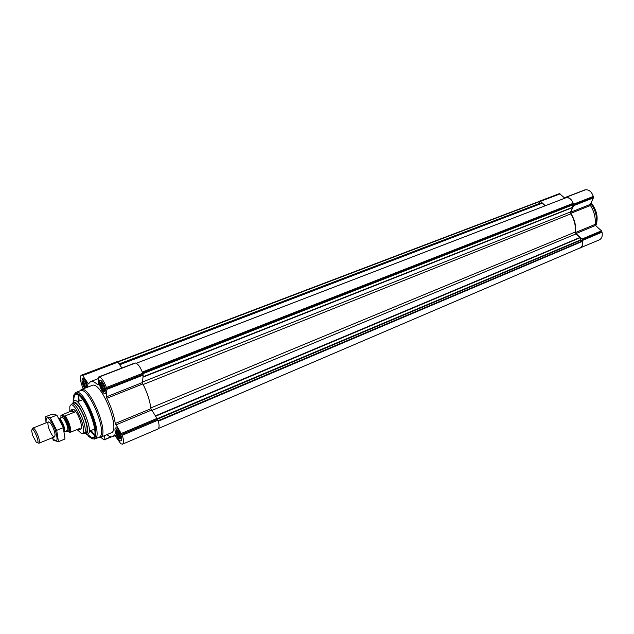 <?xml version="1.0" encoding="UTF-8"?>
<svg xmlns="http://www.w3.org/2000/svg" width="634" height="634" viewBox="0 0 634 634"><rect width="100%" height="100%" fill="white"/><g stroke="black" fill="none" stroke-linecap="round" stroke-linejoin="round"><path stroke-width="0.95" d="M104.768 390.124L104.016 391.368L103.691 390.631L102.993 390.671L100.917 386.811L100.489 383.15L101.115 382.667L102.034 383.245M104.008 391.424C101.9 391.178 98.952 382.35 101.075 382.627C103.183 382.833 106.155 391.764 104.008 391.424M119.446 437.872L120.579 437.397L119.786 438.641L119.446 437.872L118.74 437.872L116.18 431.905L116.632 431.31L116.276 430.47L116.925 430.082L117.789 430.652M119.771 438.696C117.615 438.237 114.706 429.543 116.886 430.042C119.049 430.47 121.982 439.259 119.771 438.696M85.519 387.984L84.52 386.732L83.117 382.564L83.165 381.105L83.736 380.63L84.576 381.169M85.313 388.063C80.122 380.178 85.566 377.951 87.191 387.334M100.663 437.246L104.063 439.941L104.396 435.677M106.924 434.623C109.27 436.58 111.235 437.254 112.812 436.628L114.714 434.884M83.141 388.904L81.62 384.386C80.027 379.267 79.939 376.208 81.366 375.209L82.634 375.574L88.459 383.879L90.599 381.581C92.469 380.907 94.878 382.017 97.81 384.917L98.27 384.751L98.603 377.262L99.181 376.968C101.702 377.816 104.103 381.335 106.393 387.517L106.877 389.379L106.472 396.829L106.869 398.263C111.219 406.98 114.017 415.389 115.277 423.488L122.283 435.265C123.812 440.234 123.868 443.214 122.441 444.204L120.777 443.713L114.532 434.964M122.441 444.204L157.874 429.028C159.419 427.99 159.467 425.026 158.009 420.144L150.955 408.684C149.893 400.68 147.191 392.422 142.864 383.911L142.499 382.508L143.173 375.09L142.721 373.26C140.494 367.197 138.061 363.789 135.414 363.02L134.883 363.044M121.95 368.005L117.853 362.173L116.513 361.848L81.366 375.209M103.421 436.089L102.343 436.541M120.492 440.86C117.639 440.487 113.193 428.568 115.673 427.91C118.146 426.492 123.765 440.044 121.023 440.828L120.492 440.86M104.737 393.611C101.892 393.532 97.367 381.105 99.958 380.471C102.51 379.1 107.962 392.85 105.149 393.571L104.737 393.611M84.536 388.365C82.063 383.427 81.429 380.146 82.65 378.522C84.647 378.894 86.422 381.731 87.975 387.025M79.765 390.924L81.152 389.68L92.081 385.44C100.996 380.392 121.126 430.272 111.204 432.824L100.394 437.357L98.627 437.444M158.516 428.465L579.928 247.973C582.107 246.84 582.987 244.621 582.551 241.332L580.871 240.191L157.644 419.034M566.463 197.578L566.598 197.531C569.546 197.737 571.717 199.67 573.112 203.332L572.082 204.814L572.534 207.603L570.552 211.899L570.79 213.872C574.356 219.697 575.862 225.736 575.3 232.004L576.037 233.914L579.959 237.481L580.871 240.191M545.105 205.796L542.236 203.189L540.493 203.324L119.295 364.225M82.206 375.185L538.551 201.675L540.493 203.324M564.743 198.062L559.529 193.703L537.529 202.064M578.652 248.52L599.296 239.89C601.832 238.527 602.736 235.959 602.023 232.187L601.468 230.816L595.477 225.474L595.08 224.412C595.825 217.85 594.272 211.542 590.436 205.503L590.302 204.402L593.408 197.887L593.273 196.453C591.791 191.912 589.24 189.677 585.618 189.756L584.841 189.923M545.303 205.717L540.493 201.35L538.615 201.43M590.302 204.402L570.648 212.224L573.683 205.654L573.54 204.196C572.026 199.591 569.467 197.309 565.861 197.356L564.656 198.26M570.648 212.224L570.782 213.333C574.658 219.483 576.251 225.87 575.561 232.512L575.965 233.589L581.972 239.05L582.535 240.437C583.28 244.256 582.392 246.848 579.888 248.211M72.149 403.858L73.33 402.321C78.87 399.151 92.184 432.126 85.994 433.688L84.076 433.402M70.81 405.213L71.848 403.977L73.695 403.248C78.909 400.26 91.439 431.294 85.614 432.768L84.599 432.816M73.275 402.257C72.965 397.938 73.647 395.402 75.311 394.641C83.022 390.219 101.369 435.677 92.746 437.84L91.193 437.912L85.939 433.704M93.04 437.69L91.803 437.658L87.032 434.036M73.837 401.346C73.663 397.692 74.265 395.426 75.628 394.546M75.311 394.641L75.921 394.403C83.648 389.973 101.987 435.415 93.349 437.587L92.746 437.84M73.275 398.699C73.409 388.38 82.293 393.659 89.442 408.914C96.701 424.043 98.064 440.543 92.176 438.76L88.467 436.335M74.075 394.705L75.874 392.438C84.211 387.643 104.016 436.699 94.68 439.037L91.811 438.649M94.403 435.582L90.21 430.866M78.323 401.425L78.069 395.117M75.874 392.438L80.328 390.702C88.768 385.876 108.509 434.805 99.086 437.191L94.68 439.037M94.593 434.821L91.019 430.534M79.139 401.1L78.735 395.537M81.152 389.68C89.83 384.719 110.086 434.908 100.394 437.357M85.233 388.095L82.943 381.359C84.274 379.774 85.717 381.755 87.27 387.303M83.466 380.408L84.029 379.061M119.842 438.894L119.129 438.474L115.998 430.922C116.474 425.628 123.107 439.386 119.842 438.894M116.561 429.844L117.124 428.41M104.071 391.622L103.255 391.154L100.235 383.522C100.758 378.229 107.201 391.812 104.071 391.622M100.83 382.429L101.424 381.002M83.529 381.953L84.829 381.454M83.117 382.564L85.091 381.803M83.743 383.586L85.717 382.825M83.617 384.624L86.129 383.657M84.393 385.52L86.549 384.687M84.52 386.732L86.906 385.813M85.313 387.239L87.08 386.558M116.632 431.31L117.908 430.771M116.18 431.905L118.154 431.072M116.807 432.943L118.843 432.087M116.664 433.989L119.279 432.887M117.472 434.924L119.755 433.957M117.607 436.168L120.159 435.09M118.439 436.723L120.381 435.907M118.74 437.872L120.563 437.103M103.691 390.631L104.761 390.211M101.178 383.102L101.591 382.944M100.854 384.038L102.256 383.491M100.418 384.672L102.534 383.847M101.06 385.734L103.199 384.893M100.917 386.811L103.627 385.749M101.725 387.746L104.071 386.827M101.86 389.007L104.444 387.992M102.692 389.538L104.626 388.777M102.993 390.671L104.768 389.973M590.714 203.538C596.015 210.599 597.616 217.922 595.516 225.506M591.07 202.793C596.974 210.234 598.559 217.89 595.817 225.783M60.872 418.036L60.951 415.357L64.192 416.031C68.21 421.951 70.065 427.364 69.732 432.261L66.11 431.025M64.192 416.031L65.223 415.864C69.011 421.729 70.857 427.15 70.77 432.111L69.732 432.261M65.223 415.864L74.606 412.124L71.325 409.897L70.485 411.323L60.951 415.357M71.325 409.897L72.561 409.406C76.017 407.44 84.37 428.14 80.518 429.123L79.282 429.622L80.098 428.291L70.77 432.111M77.776 429.242L79.282 429.622M69.803 411.593L69.811 406.648C72.878 395.822 89.909 435.384 81.295 433.371L77.063 429.527M71.848 403.977C77.031 401.005 89.568 432.063 83.767 433.529L82.761 433.577M70.485 411.323L74.606 412.124M32.699 435.503L31.7 431.049C32.072 422.648 42.177 447.691 36.083 441.906L32.699 435.503M32.231 429.48L32.786 428.132C35.092 426.761 41.503 442.635 38.888 443.253L37.557 442.667M59.541 419.328C62.124 422.791 63.701 426.674 64.256 430.985M59.208 418.757L60.571 419.668C62.909 422.751 64.303 426.214 64.763 430.058L64.406 431.667M52.059 437.872L53.747 440.392L58.439 441.692L56.711 430.343L50.221 417.766L45.593 416.744L46.036 422.846C45.973 414.739 48.85 416.49 54.667 428.093C58.534 440.479 57.678 443.737 52.099 437.856M48.945 428.743C47.209 422.719 47.645 420.754 50.237 422.846C52.939 426.444 54.564 430.47 55.118 434.94C54.27 438.459 52.218 436.398 48.945 428.743M58.439 441.692L65.001 438.99L63.321 427.665L56.711 430.343M45.593 416.744L52.146 414.161L56.83 415.143L63.321 427.665M50.221 417.766L56.83 415.143M104.135 439.877L111.315 436.85M104.182 439.679L110.982 436.81M122.283 435.265L158.009 420.144M121.966 434.29L157.7 419.185M121.522 433.379L157.264 418.297M115.848 424.939L151.51 410.111M115.277 423.488L150.955 408.684M106.869 398.263L142.864 383.911M106.472 396.829L142.499 382.508M106.877 389.379L143.173 375.09M106.718 388.499L143.03 374.226M106.393 387.517L142.721 373.26M99.181 376.968L135.414 363.02M98.817 376.929L135.026 362.997M97.81 384.917L98.278 384.735M87.96 383.491L88.887 383.126M82.634 375.574L117.853 362.173M81.865 375.154L117.044 361.776M582.551 241.332L158.334 421.206M582.313 240.983L158.175 420.683M580.641 239.874L157.438 418.583M580.11 237.742L155.758 416.15M579.959 237.481L155.52 415.817M576.037 233.914L151.772 410.475M575.3 232.004L150.86 407.916M570.79 213.872L143.173 384.513M570.552 211.899L142.539 382.009M572.534 207.603L142.983 377.167M572.557 207.326L143.015 376.794M572.019 205.162L142.864 373.695M572.082 204.814L142.737 373.307M573.057 203.72L142.452 372.483M573.112 203.332L142.293 372.055M566.598 197.531L136.302 363.282M542.236 203.189L119.683 364.78M542.022 203.11L119.564 364.605M540.208 203.173L119.105 363.956M539.162 201.723L117.75 362.038M538.86 201.572L117.448 361.808M558.998 193.782L539.423 201.224M559.529 193.703L539.946 201.144M560.076 193.893L540.493 201.35M585.055 189.835L565.306 197.436M585.618 189.756L565.861 197.356M593.273 196.453L573.54 204.196M593.456 197.19L573.722 204.941M593.408 197.887L573.683 205.654M590.436 205.503L570.782 213.333M595.08 224.412L575.561 232.512M595.477 225.474L575.965 233.589M601.468 230.816L581.972 239.05M601.84 231.458L582.353 239.7M602.023 232.187L582.535 240.437M73.227 402.368C77.372 390.853 96.63 436.454 86.573 433.973L85.883 433.727M61.831 417.647C63.21 410.57 72.973 434.773 67.069 430.629M59.176 418.709L61.974 417.592C64.169 416.332 69.661 429.963 67.212 430.573L64.414 431.714M104.063 439.941L111.386 436.858M112.812 436.628L115.333 435.566M98.745 376.937L134.947 363.005M90.599 381.581L98.547 378.514M566.527 197.539L136.278 363.274M584.944 189.867L565.195 197.467M89.164 431.294L94.617 429.044L89.164 431.294M77.277 401.837L82.761 399.674L77.277 401.837M83.767 433.529L85.614 432.768M38.888 443.253L54.516 436.866M32.786 428.132L48.469 421.879M60.571 419.668L59.493 419.24M64.763 430.058L64.288 431.104"/></g></svg>
